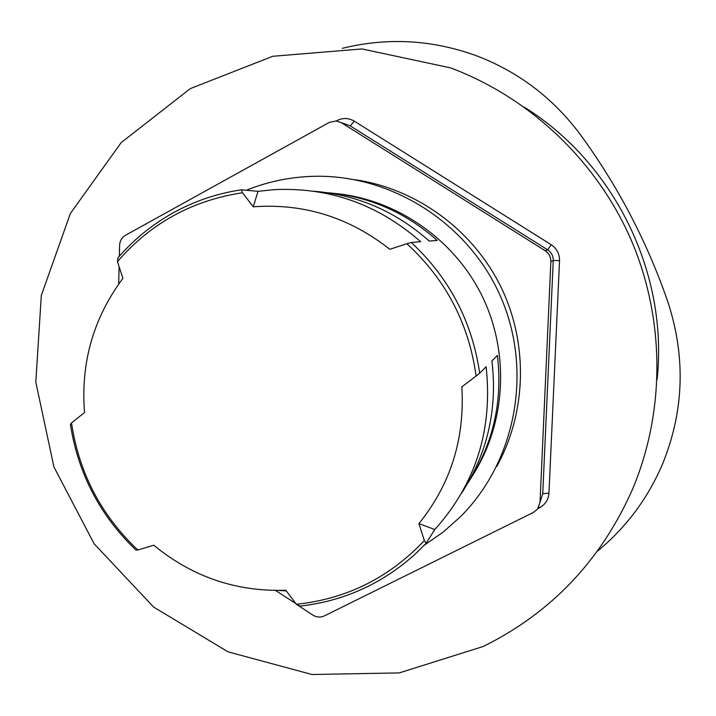 <?xml version="1.0" encoding="UTF-8"?>
<svg xmlns="http://www.w3.org/2000/svg" width="716" height="716" viewBox="0 0 716 716"><rect width="100%" height="100%" fill="white"/><g stroke="black" fill="none" stroke-linecap="round" stroke-linejoin="round"><path stroke-width="1.07" d="M424.328 540.571C389.218 577.749 346.589 598.979 296.433 604.268L285.782 590.253C236.289 591.872 192.282 576.854 153.779 545.216L137.83 550.022C101.108 515.296 79.002 472.918 71.502 422.914L84.533 412.532C80.577 362.833 93.357 318.101 122.884 278.354L117.478 261.626C150.378 223.428 192.04 200.462 242.482 192.738L253.276 206.817C303.602 203.12 349.122 217.279 389.826 249.293L406.867 243.744C445.808 279.5 468.882 323.596 476.095 376.034L461.82 386.9C464.944 438.684 450.641 484.258 418.914 523.638L424.328 540.571L426.154 543.229L434.818 529.527C475.827 483.765 492.93 429.502 486.119 366.735L479.684 373.188C472.157 321.591 449.353 278.014 411.288 242.473L406.867 243.744M418.914 523.638L434.818 529.527M424.355 545.136L443.15 532.095L460.316 516.871C515.762 461.659 533.062 371.479 500.923 297.346C468.882 223.177 391.115 173.818 312.668 176.333C289.613 177.085 267.489 181.73 246.295 190.25M472.846 475.155C505.97 422.932 509.89 353.104 482.19 296.173C454.32 239.314 396.852 199.469 335.294 193.481M597.448 551.168C626.437 527.28 648.293 497.862 663.016 462.885C684.183 410 685.749 356.165 667.706 301.391C646.87 241.337 617.702 185.677 580.22 134.42C553.298 98.343 519.073 72.253 477.518 56.17C432.947 39.747 387.893 37.134 342.338 48.321M496.734 466.474C526.788 412.246 528.498 342.937 500.538 286.132C472.372 229.424 416.273 188.72 354.957 179.689M278.685 590.467L286.257 590.879M411.288 242.473L420.704 241.731C378.093 204.382 329.199 187.028 274.022 189.651L257.993 191.333L253.276 206.817M275.579 590.476L299.789 606.112C344.181 601.163 383.06 583.442 416.435 552.958L426.154 543.229M476.095 376.034L479.684 373.188M242.482 192.738L241.381 189.794L257.993 191.333M71.502 422.914L70.419 424.543C78.205 473.723 100.034 515.556 135.915 550.049L137.83 550.022M326.863 192.64C368.552 196.175 405.328 212.106 437.199 240.424L429.188 241.059C395.948 211.515 357.624 194.922 314.19 191.261M468.318 482.324C493.163 443.992 502.856 401.703 497.387 355.431L491.919 360.927C497.62 409.176 487.524 453.255 461.614 493.163M241.381 189.794C217.199 193.427 194.492 201.089 173.281 212.786C152.123 224.573 133.668 239.6 117.916 257.885L117.478 261.626M657.127 379.256C668.413 273.494 614.579 163.257 524.237 107.123M483.103 646.521C551.32 612.842 601.18 560.306 632.684 488.894C665.325 411.038 665.119 319.175 631.163 239.967C596.759 160.948 529.885 97.627 450.552 67.868L361.983 48.948L272.796 56.278L190.384 88.569L121.219 142.574L70.383 213.466L41.322 295.413L35.8 382.058L53.906 466.93L94.145 543.802L153.591 607.034L227.983 651.82L311.97 674.508L399.277 672.906L483.103 646.521M119.339 256.247L119.599 245.337C119.858 240.845 121.854 237.461 125.604 235.215L329.342 122.391L336.171 120.941L341.398 122.704L545.109 250.654C548.984 253.285 550.908 256.946 550.855 261.635L540.025 502.319L537.501 509.112L533.411 512.423L324.438 615.867C320.446 617.666 316.535 617.38 312.695 615.026L296.451 604.277M118.686 284.037L119.098 266.629M550.855 261.635L553.253 260.499L542.737 493.709L540.025 502.319M345.649 124.226L350.258 125.891L547.686 249.857C551.445 252.408 553.298 255.952 553.253 260.499L559.527 260.606C559.59 253.813 556.815 248.506 551.195 244.702L354.268 121.138C348.54 117.818 342.713 117.675 336.78 120.691L336.305 120.95M551.195 244.702L547.686 249.857L545.109 250.654M537.913 508.557L539.354 507.841C545.216 504.682 548.42 499.795 548.957 493.181L542.737 493.709L540.965 499.347M548.957 493.181L559.527 260.606M341.398 122.704L350.258 125.891L354.268 121.138M539.354 507.841L538.862 506.928"/></g></svg>
